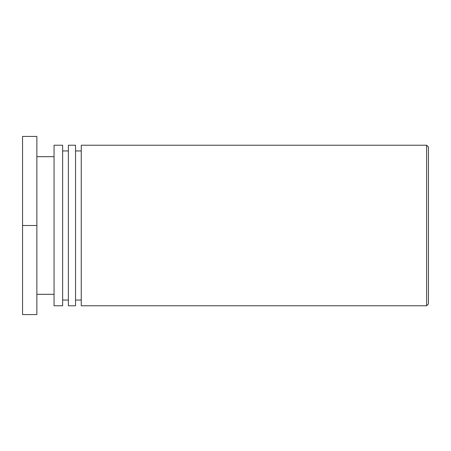 <?xml version="1.0" encoding="UTF-8"?>
<svg xmlns="http://www.w3.org/2000/svg" width="451" height="451" viewBox="0 0 451 451"><rect width="100%" height="100%" fill="white"/><g stroke="black" fill="none" stroke-linecap="round" stroke-linejoin="round"><path stroke-width="0.68" d="M428.45 225.5L428.45 147.026L426.646 145.222L426.646 305.778L428.45 303.974L428.45 225.5M426.646 145.222L81.259 145.222L81.259 305.778L426.646 305.778M81.259 150.95L75.531 150.95M75.531 305.778L75.531 145.222L68.372 145.222L68.372 305.778L75.531 305.778M68.372 150.95L62.644 150.95M62.644 305.778L62.644 145.222L54.052 145.222L54.052 305.778L62.644 305.778M54.052 156.677L36.869 156.677M36.869 225.5L36.869 136.427L22.55 136.427L22.55 225.5L36.869 225.5L36.869 314.572L22.55 314.572L22.55 225.5M81.259 300.05L75.531 300.05M68.372 300.05L62.644 300.05M54.052 294.323L36.869 294.323"/></g></svg>
